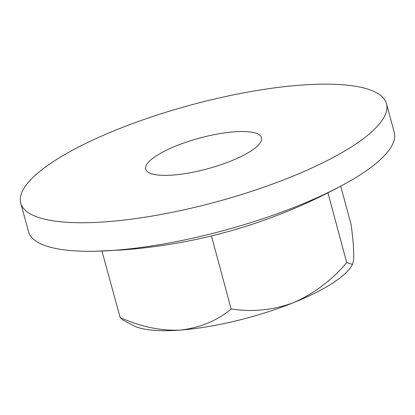<?xml version="1.0" encoding="UTF-8"?>
<svg xmlns="http://www.w3.org/2000/svg" width="415" height="415" viewBox="0 0 415 415"><rect width="100%" height="100%" fill="white"/><g stroke="black" fill="none" stroke-linecap="round" stroke-linejoin="round"><path stroke-width="0.62" d="M20.75 203.122L28.511 231.679A189.499 50.07 -15.2 0 0 96.659 251.205A189.499 50.07 -15.2 0 0 114.607 250.281A189.499 50.07 -15.2 0 0 345.353 183.638A189.499 50.07 -15.2 0 0 367.104 170.155A189.499 50.07 -15.2 0 0 394.25 132.307L386.49 103.75A189.499 50.07 -15.2 0 0 247.589 92.14A189.499 50.07 -15.2 0 0 47.896 165.274A189.499 50.07 -15.2 0 0 20.75 203.122A189.499 50.07 -15.2 0 0 159.651 214.731A189.499 50.07 -15.2 0 0 359.343 141.598A189.499 50.07 -15.2 0 0 386.49 103.75M154.307 157.186A60.009 15.858 164.8 0 1 217.543 134.024A60.009 15.858 164.8 0 1 261.528 137.702A60.009 15.858 164.8 0 1 252.932 149.685A60.009 15.858 164.8 0 1 189.697 172.847A60.009 15.858 164.8 0 1 145.712 169.17A60.009 15.858 164.8 0 1 154.307 157.186M340.715 186.174L351.121 224.572C353.315 240.959 354.13 252.88 353.57 260.329L352.47 264.438L351.23 266.43A117.31 30.995 164.8 0 1 293.664 302.608A117.31 30.995 164.8 0 1 180.224 330.086A117.31 30.995 164.8 0 1 133.485 325.588L122.918 320.058L120.054 317.517M211.453 235.948L231.155 309.071C216.749 320.878 199.776 327.886 180.224 330.086C160.517 330.926 140.498 326.73 120.168 317.511L101.945 251.049M327.943 192.861L346.707 262.622C331.647 280.327 313.968 293.654 293.664 302.608C273.21 310.114 252.486 312.246 231.487 308.993L231.316 309.061M352.47 264.438L346.878 262.555M114.607 250.281A541.43 306.669 85.7 0 0 124.168 249.814L96.659 251.205M345.353 183.638C276.359 221.594 202.629 243.657 124.168 249.814"/></g></svg>

